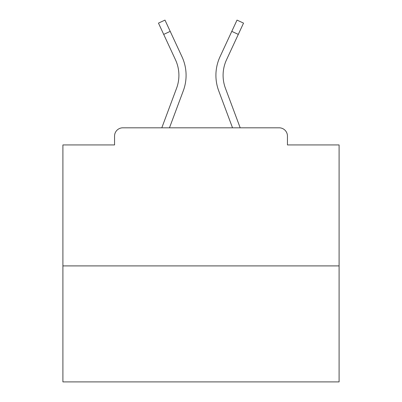 <?xml version="1.0" encoding="UTF-8"?>
<svg xmlns="http://www.w3.org/2000/svg" width="402" height="402" viewBox="0 0 402 402"><rect width="100%" height="100%" fill="white"/><g stroke="black" fill="none" stroke-linecap="round" stroke-linejoin="round"><path stroke-width="0.6" d="M287.445 144.936L287.445 136.097L287.445 144.936L339.092 144.936L339.092 381.9L62.908 381.9L62.908 144.936L114.555 144.936L114.555 136.097L114.555 144.936M339.092 265.903L62.908 265.903M287.445 136.097A8.286 8.286 0 0 0 279.159 127.811L122.841 127.811A8.286 8.286 0 0 0 114.555 136.097M279.159 127.811L240.19 127.811L225.432 88.279L240.19 127.811M163.699 34.396L158.468 23.12L164.981 20.1L170.212 31.376L163.699 34.396L175.468 59.762A37.009 37.009 0 0 1 176.568 88.279L161.81 127.811L122.841 127.811M183.297 90.792L169.473 127.811L183.297 90.792A44.19 44.19 0 0 0 181.98 56.737L170.212 31.376M218.703 90.792L232.527 127.811L218.703 90.792A44.19 44.19 0 0 1 220.02 56.737L237.019 20.1L243.532 23.12L226.532 59.762A37.009 37.009 0 0 0 225.432 88.279A37.009 37.009 0 0 1 223.095 75.335A37.009 37.009 0 0 0 225.432 88.279A37.009 37.009 0 0 1 223.095 75.335A37.009 37.009 0 0 0 225.432 88.279A37.009 37.009 0 0 1 223.095 75.335A37.009 37.009 0 0 0 225.432 88.279A37.009 37.009 0 0 1 223.095 75.335A37.009 37.009 0 0 0 225.432 88.279A37.009 37.009 0 0 1 223.095 75.335A37.009 37.009 0 0 0 225.432 88.279A37.009 37.009 0 0 1 223.095 75.335A37.009 37.009 0 0 0 225.432 88.279A37.009 37.009 0 0 1 223.095 75.335A37.009 37.009 0 0 0 225.432 88.279A37.009 37.009 0 0 1 223.095 75.335A37.009 37.009 0 0 0 225.432 88.279A37.009 37.009 0 0 1 223.095 75.335A37.009 37.009 0 0 0 225.432 88.279A37.009 37.009 0 0 1 223.095 75.335A37.009 37.009 0 0 0 225.432 88.279A37.009 37.009 0 0 1 223.095 75.335A37.009 37.009 0 0 0 225.432 88.279A37.009 37.009 0 0 1 223.095 75.335A37.009 37.009 0 0 0 225.432 88.279A37.009 37.009 0 0 1 223.095 75.335A37.009 37.009 0 0 0 225.432 88.279A37.009 37.009 0 0 1 223.095 75.335A37.009 37.009 0 0 0 225.432 88.279M176.568 88.279A37.009 37.009 0 0 0 178.905 75.335A37.009 37.009 0 0 1 176.568 88.279L161.81 127.811M226.532 59.762A37.009 37.009 0 0 0 223.095 75.335A37.009 37.009 0 0 1 226.532 59.762A37.009 37.009 0 0 0 223.095 75.335A37.009 37.009 0 0 1 226.532 59.762A37.009 37.009 0 0 0 223.095 75.335A37.009 37.009 0 0 1 226.532 59.762A37.009 37.009 0 0 0 223.095 75.335A37.009 37.009 0 0 1 226.532 59.762A37.009 37.009 0 0 0 223.095 75.335A37.009 37.009 0 0 1 226.532 59.762A37.009 37.009 0 0 0 223.095 75.335A37.009 37.009 0 0 1 226.532 59.762A37.009 37.009 0 0 0 223.095 75.335A37.009 37.009 0 0 1 226.532 59.762A37.009 37.009 0 0 0 223.095 75.335A37.009 37.009 0 0 1 226.532 59.762A37.009 37.009 0 0 0 223.095 75.335A37.009 37.009 0 0 1 226.532 59.762A37.009 37.009 0 0 0 223.095 75.335A37.009 37.009 0 0 1 226.532 59.762A37.009 37.009 0 0 0 223.095 75.335A37.009 37.009 0 0 1 226.532 59.762A37.009 37.009 0 0 0 223.095 75.335A37.009 37.009 0 0 1 226.532 59.762A37.009 37.009 0 0 0 223.095 75.335A37.009 37.009 0 0 1 226.532 59.762A37.009 37.009 0 0 0 223.095 75.335A37.009 37.009 0 0 1 226.532 59.762M238.301 34.396L231.788 31.376"/></g></svg>
